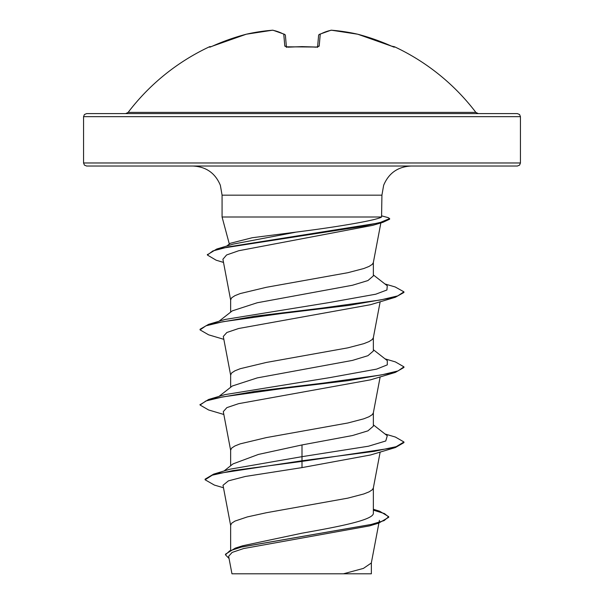 <?xml version="1.0" encoding="UTF-8"?>
<svg xmlns="http://www.w3.org/2000/svg" width="604" height="604" viewBox="0 0 604 604"><rect width="100%" height="100%" fill="white"/><g stroke="black" fill="none" stroke-linecap="round" stroke-linejoin="round"><path stroke-width="0.91" d="M286.447 47.391L286.168 46.802L316.103 47.036L302 46.614L287.889 47.18L284.809 46.138L283.767 34.224A217.561 82.937 -95.4 0 0 272.51 30.223A217.561 200.234 -102.9 0 0 246.258 34.224A1.533 0.596 -102.8 0 1 246.311 34.209A1.533 0.596 -102.8 0 1 246.364 34.201M272.661 30.2A1.533 0.589 -94.5 0 0 272.593 30.2A1.533 1.533 0 0 1 273 30.223A1.533 1.404 100.7 0 0 272.51 30.223A1.533 0.589 -94.5 0 1 272.593 30.2L246.311 34.209A1.533 1.533 0 0 0 246.258 34.217L246.258 34.224A218.444 217.614 180 0 0 212.472 46.138L209.679 47.18L209.505 46.757A1.533 1.533 0 0 1 210.887 46.802M394.321 47.18L391.528 46.138L393.755 47.052A1.533 1.525 22.5 0 1 394.321 47.18L394.495 46.757A218.444 218.444 0 0 1 475.861 112.397L128.139 112.397L125.707 113.605M331.339 30.2A1.533 0.589 94.5 0 1 331.407 30.2L357.689 34.209A1.533 0.596 102.8 0 1 357.742 34.224A217.561 200.234 102.9 0 0 331.49 30.223A217.561 82.937 95.4 0 0 320.233 34.224L319.191 46.138L316.111 47.18A218.233 201.615 180 0 0 302 46.757A218.233 201.615 180 0 0 287.889 47.18M517.386 113.605L86.614 113.605L84.432 114.518L83.556 116.663L520.444 116.663L519.568 114.518L517.386 113.605M520.444 162.974L83.556 162.974L84.432 165.118L86.614 166.032L517.386 166.032L519.568 165.118L520.444 162.974L520.444 116.663M230.305 243.284L252.223 237.734L302 231.355C340.95 226.349 377.779 219.962 381.562 217.002L222.076 217.002L222.076 195.16L381.924 195.16L383.646 185.292C388.734 173.121 397.87 166.704 411.052 166.032M381.924 195.16L381.562 217.002M218.988 321.268L232.283 310.864L257.221 302.763L352.479 285.247L367.934 280.558L373.363 275.885L373.363 262.446M230.637 312.155L230.637 299.833L231.725 297.742L234.941 295.658L240.203 293.567L266.319 287.308L347.866 272.698L363.797 268.523L369.059 266.432L372.275 264.348L373.325 262.642L380.86 222.936M230.637 549.806L230.637 525.269L231.725 523.185L234.941 521.093L247.338 516.918L266.319 512.743L347.866 498.134L363.797 493.959L369.059 491.867L372.275 489.784L373.325 488.077L380.158 452.056M373.363 509.27L379.576 511.18L388.712 516.684L384.091 520.618L370.871 524.544L235.258 548.138L242.74 545.752L302 533.181C340.127 526.454 374.261 519.787 373.363 513.03L373.363 487.889M224.046 470.992L233.008 463.902L258.406 454.434L302 444.937L352.487 435.537L367.934 430.848L373.363 426.152L373.363 412.743M230.637 465.782L230.637 450.123L231.725 448.032L234.941 445.948L240.203 443.857L266.319 437.598L347.866 422.989L363.797 418.814L369.059 416.722L372.275 414.638L373.325 412.932L380.158 376.911M218.988 396.413L232.283 386.009L257.266 377.893L352.442 360.407L367.919 355.703L373.363 351.007L373.363 337.591M230.637 387.3L230.637 374.978L231.725 372.887L234.941 370.803L240.203 368.712L266.319 362.453L347.866 347.844L363.797 343.668L369.059 341.577L372.275 339.493L373.325 337.787L380.158 301.766M388.712 516.684L388.712 517.311L378.617 523.162L369.603 525.873L243.555 548.56L232.14 552.411L228.637 556.292L231.959 573.8L343.442 573.8L363.419 568.402L371.324 562.996L378.904 523.079M371.362 562.603L371.362 573.8L343.442 573.8M302 444.937L302 456.669L229.837 469.217L213.605 474.14L205.103 479.153L205.103 479.78L214.367 485.072L223.488 487.76M373.363 511.95L373.363 513.03M373.363 424.869L387.277 435.756L385.76 440.98L368.478 446.213L302 456.669L302 460.769L213.605 474.14M235.258 548.138L225.473 554.193L225.473 554.819L229.052 558.504M395.386 447.541L370.494 454.993L302 467.609L302 461.396L395.386 447.541L403.94 442.611L403.94 441.985L396.179 446.681L374.08 451.377L302 460.769L302 461.396L232.872 470.584L212.253 475.182L205.103 479.78M373.363 510.146L384.469 513.574L388.682 516.994M378.617 523.162L241.985 546.907L229.679 550.863L225.473 554.819M302 467.609L245.367 476.458L228.41 480.867L223.012 485.276L230.675 525.646M223.503 262.415L216.157 260.203L207.398 255.039L212.857 250.947L228.463 246.862L382.921 222.325L372.683 225.36L238.754 250.728L226.598 254.971L222.906 259.244L230.675 300.211M223.842 339.335L208.629 334.827L200.06 329.89L205.934 325.813L222.876 321.728L281.117 313.574L348.697 305.413L395.378 297.251L370.494 304.703L238.61 328.508L226.87 332.487L223.291 336.451L230.675 375.356M223.842 414.48L208.614 409.973L200.06 405.035L205.926 400.958L222.861 396.881L281.094 388.719L348.689 380.558L395.378 372.396L370.486 379.848L238.625 403.661L226.877 407.625L223.321 411.596M200.098 404.725L208.622 399.471L224.975 394.623L329.829 377.613L376.632 369.112L387.292 364.861L387.285 360.611L373.363 349.724M200.06 329.89L200.06 329.263L208.622 324.325L224.96 319.478L328.75 302.627L375.764 294.201L386.922 289.988L387.27 285.775L373.363 274.948M207.429 254.722L216.715 249.044L233.303 244.084L295.19 232.306M403.94 441.985L395.386 437.047L385.012 433.989M208.622 399.471L255.303 391.316L322.883 383.155L381.116 374.993L398.066 370.916L403.94 366.839L395.371 361.902L385.012 358.844M208.622 324.325L255.031 316.202L322.287 308.078L380.535 299.962L397.704 295.9L403.925 291.838L395.144 286.945L384.929 283.956M216.715 249.044L363.661 226.19L380.482 222.385L389.625 218.58L388.183 217.636L381.924 215.93M395.378 372.396L403.94 367.466L403.94 366.839M395.378 297.251L403.925 292.464L403.925 291.838M382.921 222.325L389.625 219.199L389.625 218.58M475.861 112.397L478.293 113.605L302 113.605M284.997 34.67A1.533 1.374 117.5 0 0 283.767 34.224A1.533 1.48 175 0 1 285.413 35.568L286.409 46.901M317.591 46.901L318.587 35.568A1.533 1.48 5 0 1 320.233 34.224A1.533 1.374 62.5 0 0 319.003 34.67A1.533 1.374 62.5 0 1 319.403 34.345A1.533 1.533 0 0 0 318.587 35.515M246.311 34.209A1.533 1.533 0 0 0 246.258 34.217L212.472 46.13L246.266 34.224M209.679 47.18A1.533 1.525 -22.5 0 1 210.237 47.036L212.48 46.138M286.394 47.104A1.533 1.397 175 0 0 284.809 46.138M316.103 47.036L317.832 46.802L316.111 47.18M317.606 47.104A1.533 1.397 5 0 1 319.191 46.138M331 30.223A1.533 1.404 79.3 0 1 331.49 30.223A1.533 0.589 94.5 0 0 331.407 30.2A1.533 1.533 0 0 0 331 30.223L319.403 34.345L331 30.223A1.533 1.533 0 0 1 331.407 30.2M391.52 46.138L357.742 34.217A1.533 1.533 0 0 0 357.689 34.209M357.742 34.217L391.528 46.138A218.444 217.614 180 0 0 357.742 34.224M222.076 195.16L220.354 185.292C215.266 173.121 206.13 166.704 192.948 166.032M229.324 244.039L222.076 217.002M83.556 162.974L83.556 116.663M379.418 520.354L379.033 522.415M223.291 411.603L230.675 450.501M226.704 246.077L230.305 243.276M200.06 405.035L200.06 404.408M207.398 255.039L207.398 254.412M209.505 46.757A218.444 218.444 0 0 0 128.139 112.397M284.597 34.345L273 30.223L284.597 34.345A1.533 1.533 0 0 1 285.413 35.515M317.832 46.802L317.553 47.391M394.495 46.757L391.528 46.13"/></g></svg>
